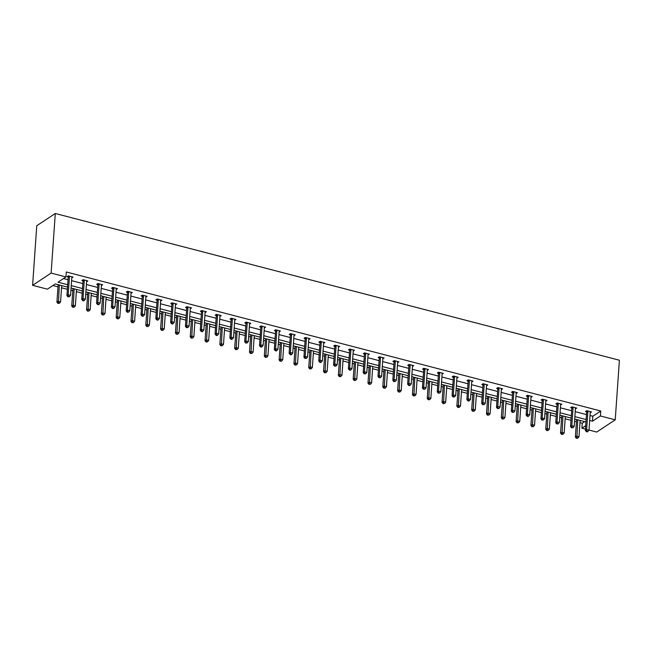 <?xml version="1.0" encoding="UTF-8"?>
<svg xmlns="http://www.w3.org/2000/svg" width="652" height="652" viewBox="0 0 652 652"><rect width="100%" height="100%" fill="white"/><g stroke="black" fill="none" stroke-linecap="round" stroke-linejoin="round"><path stroke-width="0.98" d="M67.531 287.1L55.347 283.93L47.409 289.17L32.6 285.323L36.765 225.722L55.29 213.489L619.4 360.222L615.235 419.823L600.419 415.968L600.769 410.996L66.284 271.974L65.933 276.937L58.004 282.177L67.694 284.704M615.235 419.823L596.71 432.056L589.009 430.051M585.463 429.13L581.902 428.201L585.708 425.683M579.978 422.643L582.244 423.238L581.902 428.201M52.902 285.543L57.995 286.872M61.541 287.793L67.376 289.309M70.921 290.23L72.812 290.727M76.357 291.648L82.185 293.164M85.73 294.085L87.621 294.574M91.166 295.495L97.001 297.019M100.547 297.94L102.437 298.429M105.983 299.349L111.81 300.865M115.355 301.794L117.246 302.283M120.791 303.204L126.627 304.72M130.172 305.641L132.063 306.138M135.608 307.059L141.435 308.575M144.98 309.496L146.871 309.985M150.416 310.906L156.252 312.43M159.797 313.351L161.688 313.84M165.233 314.761L171.06 316.277M174.606 317.206L176.496 317.695M180.042 318.616L185.877 320.132M189.422 321.053L191.313 321.55M194.858 322.471L200.686 323.987M204.231 324.908L206.122 325.397M209.667 326.318L215.502 327.842M219.048 328.763L220.93 329.252M224.484 330.173L230.311 331.689M233.856 332.618L235.747 333.107M239.292 334.028L245.128 335.544M248.673 336.465L250.555 336.962M254.109 337.883L259.936 339.399M263.481 340.32L265.372 340.809M268.917 341.738L274.753 343.254M278.298 344.174L280.181 344.663M283.734 345.584L289.561 347.1M293.107 348.029L294.997 348.518M298.543 349.439L304.378 350.955M307.923 351.876L309.806 352.373M313.359 353.294L319.187 354.81M322.732 355.731L324.623 356.22M328.168 357.149L334.003 358.665M337.549 359.586L339.431 360.075M342.985 360.996L348.812 362.512M352.357 363.441L354.248 363.93M357.793 364.851L363.629 366.367M367.174 367.288L369.056 367.785M372.61 368.706L378.437 370.222M381.982 371.143L383.873 371.632M387.418 372.561L393.254 374.077M396.799 374.998L398.682 375.487M402.227 376.408L408.062 377.924M411.608 378.853L413.498 379.342M417.044 380.263L422.879 381.779M426.424 382.7L428.307 383.197M431.852 384.118L437.688 385.634M441.233 386.554L443.124 387.043M446.669 387.973L452.504 389.488M456.05 390.409L457.932 390.898M461.477 391.819L467.313 393.343M470.858 394.264L472.749 394.753M476.294 395.674L482.13 397.19M485.675 398.111L487.557 398.608M491.103 399.529L496.938 401.045M500.483 401.966L502.374 402.455M505.919 403.384L511.755 404.9M515.3 405.821L517.183 406.31M520.728 407.231L526.563 408.755M530.109 409.676L531.999 410.165M535.545 411.086L541.38 412.602M544.925 413.523L546.808 414.02M550.353 414.941L556.189 416.457M559.734 417.378L561.625 417.867M565.17 418.796L571.005 420.312M574.551 421.233L576.433 421.722M86.667 280.963L86.594 281.754L87.865 280.93L83.114 279.692L81.859 280.515L82.926 280.792M116.292 288.673L116.235 289.464L117.49 288.632L112.739 287.402L111.484 288.225L112.551 288.502M145.918 296.375L145.844 297.165L147.116 296.342L142.364 295.103L141.109 295.935L142.177 296.204M175.543 304.085L175.486 304.875L176.741 304.044L171.989 302.813L170.734 303.636L171.802 303.913M205.168 311.786L205.095 312.577L206.358 311.754L201.615 310.515L200.36 311.346L201.427 311.615M234.793 319.496L234.736 320.287L235.983 319.456L231.24 318.225L229.985 319.048L231.052 319.325M264.419 327.198L264.345 327.989L265.608 327.165L260.865 325.927L259.61 326.758L260.678 327.027M294.044 334.908L293.987 335.698L295.234 334.867L290.49 333.637L289.235 334.46L290.303 334.737M323.669 342.61L323.596 343.4L324.859 342.577L320.116 341.338L318.861 342.17L319.928 342.439M353.294 350.32L353.237 351.11L354.484 350.279L349.741 349.048L348.486 349.871L349.553 350.148M382.92 358.021L382.846 358.812L384.109 357.989L379.366 356.75L378.111 357.581L379.179 357.858M412.545 365.731L412.488 366.522L413.735 365.69L408.991 364.46L407.736 365.283L408.804 365.56M442.17 373.433L442.097 374.224L443.36 373.4L438.617 372.162L437.362 372.993L438.429 373.27M471.795 381.143L471.738 381.933L472.985 381.102L468.242 379.871L466.987 380.695L468.054 380.972M501.421 388.845L501.347 389.635L502.611 388.812L497.867 387.573L496.612 388.405L497.68 388.682M531.046 396.555L530.989 397.345L532.236 396.514L527.492 395.283L526.237 396.106L527.305 396.383M560.671 404.256L560.598 405.047L561.861 404.224L557.118 402.985L555.863 403.816L556.93 404.093M590.288 411.966L590.239 412.757L591.486 411.925L586.743 410.695L585.488 411.518L586.556 411.795M63.489 278.551L68.044 279.732M71.59 280.662L82.853 283.587M86.406 284.508L97.67 287.442M101.215 288.363L112.478 291.297M116.032 292.218L127.295 295.144M130.84 296.073L142.103 298.999M145.649 299.92L156.92 302.854M160.465 303.775L171.729 306.709M175.274 307.63L186.545 310.556M190.091 311.485L201.354 314.411M204.899 315.332L216.171 318.266M219.716 319.187L230.979 322.121M234.524 323.042L245.796 325.967M249.341 326.897L260.604 329.822M264.15 330.743L275.421 333.677M278.966 334.598L290.23 337.532M293.775 338.453L305.046 341.387M308.592 342.308L319.855 345.234M323.4 346.155L334.672 349.089M338.217 350.01L349.48 352.944M353.025 353.865L364.297 356.799M367.842 357.72L379.105 360.646M382.651 361.567L393.922 364.501M397.467 365.422L408.731 368.356M412.276 369.276L423.547 372.21M427.093 373.131L438.356 376.057M441.901 376.986L453.173 379.912M456.718 380.833L467.981 383.767M471.526 384.688L482.798 387.622M486.343 388.543L497.606 391.469M501.152 392.398L512.423 395.324M515.968 396.245L527.232 399.179M530.777 400.1L542.048 403.034M545.594 403.955L556.857 406.881M560.402 407.81L571.674 410.736M575.219 411.656L586.482 414.59M590.027 415.511L592.831 416.245L600.769 410.996M575.48 408.111L575.423 408.902L576.678 408.079L571.926 406.84L570.679 407.663L571.739 407.94M545.854 400.409L545.797 401.192L547.052 400.369L542.301 399.138L541.054 399.961L542.114 400.238M516.229 392.7L516.172 393.49L517.427 392.667L512.676 391.428L511.429 392.251L512.488 392.528M486.604 384.998L486.547 385.78L487.802 384.957L483.05 383.718L481.804 384.55L482.863 384.827M456.979 377.288L456.922 378.078L458.177 377.255L453.425 376.017L452.178 376.84L453.238 377.117M427.353 369.586L427.288 370.369L428.551 369.545L423.8 368.307L422.553 369.138L423.613 369.415M397.728 361.876L397.671 362.667L398.926 361.836L394.175 360.605L392.928 361.428L393.987 361.705M368.103 354.175L368.038 354.957L369.301 354.134L364.549 352.895L363.303 353.726L364.362 354.003M338.478 346.465L338.421 347.255L339.676 346.424L334.924 345.193L333.677 346.016L334.737 346.293M308.852 338.763L308.787 339.545L310.05 338.722L305.299 337.483L304.052 338.315L305.112 338.592M279.227 331.053L279.17 331.844L280.425 331.012L275.674 329.782L274.427 330.605L275.486 330.882M249.602 323.351L249.537 324.134L250.8 323.31L246.048 322.072L244.802 322.903L245.861 323.18M219.977 315.641L219.92 316.432L221.175 315.601L216.423 314.37L215.176 315.193L216.236 315.47M190.351 307.94L190.286 308.722L191.549 307.899L186.798 306.66L185.551 307.491L186.611 307.768M160.726 300.23L160.669 301.02L161.924 300.189L157.173 298.958L155.926 299.781L156.985 300.059M131.101 292.52L131.036 293.31L132.299 292.487L127.556 291.248L126.301 292.08L127.36 292.357M101.476 284.818L101.427 285.609L102.674 284.777L97.93 283.547L96.675 284.37L97.735 284.647M71.85 277.108L71.785 277.899L73.048 277.076L68.305 275.837L67.05 276.668L68.11 276.945M65.933 276.937L51.125 273.082L55.29 213.489M51.125 273.082L32.6 285.323M585.969 421.958L574.705 419.024M571.152 418.103L559.889 415.169M556.343 414.248L545.08 411.322M541.527 410.393L530.263 407.467M526.718 406.546L515.455 403.612M511.901 402.692L500.638 399.757M497.093 398.837L485.83 395.911M482.284 394.982L471.013 392.056M467.468 391.135L456.204 388.201M452.659 387.28L441.388 384.346M437.842 383.425L426.579 380.491M423.034 379.57L411.762 376.644M408.217 375.723L396.954 372.789M393.409 371.868L382.137 368.934M378.592 368.013L367.329 365.079M363.783 364.158L352.512 361.232M348.967 360.311L337.703 357.377M334.158 356.457L322.887 353.523M319.341 352.602L308.078 349.668M304.533 348.747L293.261 345.821M289.716 344.9L278.453 341.966M274.908 341.045L263.636 338.111M260.091 337.19L248.828 334.256M245.282 333.335L234.011 330.409M230.466 329.48L219.202 326.554M215.657 325.633L204.386 322.699M200.84 321.778L189.577 318.844M186.032 317.923L174.76 314.998M171.215 314.068L159.952 311.143M156.407 310.222L145.135 307.288M141.59 306.367L130.327 303.433M126.781 302.512L115.51 299.586M111.965 298.657L100.701 295.731M97.156 294.81L85.885 291.876M82.339 290.955L71.076 288.021M589.685 420.475L592.489 421.208L600.419 415.968M71.239 285.625L82.511 288.559M86.056 289.48L97.319 292.406M100.864 293.327L112.136 296.261M115.681 297.182L126.944 300.116M130.49 301.037L141.761 303.971M145.306 304.892L156.57 307.817M160.115 308.746L171.386 311.672M174.932 312.593L186.195 315.527M189.74 316.448L201.012 319.382M204.557 320.303L215.82 323.229M219.365 324.158L230.637 327.084M234.182 328.005L245.445 330.939M248.991 331.86L260.262 334.794M263.807 335.715L275.071 338.641M278.616 339.57L289.887 342.496M293.433 343.417L304.696 346.351M308.241 347.272L319.513 350.205M323.058 351.126L334.321 354.052M337.866 354.981L349.138 357.907M352.683 358.828L363.946 361.762M367.492 362.683L378.763 365.617M382.308 366.538L393.572 369.464M397.117 370.393L408.388 373.319M411.934 374.24L423.197 377.174M426.742 378.095L438.014 381.029M441.559 381.95L452.822 384.876M456.367 385.805L467.639 388.731M471.184 389.651L482.447 392.585M485.993 393.506L497.264 396.44M500.809 397.361L512.073 400.295M515.618 401.216L526.889 404.142M530.435 405.063L541.698 407.997M545.243 408.918L556.515 411.852M560.06 412.773L571.323 415.707M574.868 416.628L586.14 419.554M582.244 423.238L584.689 421.624M592.831 416.245L592.489 421.208M587.892 411.518L586.637 412.341L585.374 430.426L586.629 429.595L587.892 411.518A1.076 0.896 56.6 0 0 587.851 411.127L587.802 410.972M586.873 431.322L586.376 431.648L587.322 431.901L587.827 431.567L586.873 431.322L586.629 429.595L589 430.214L590.264 412.137A1.076 0.896 56.6 0 1 590.362 411.787L590.427 411.648M586.637 412.341A1.076 0.896 56.6 0 0 586.596 411.958L586.319 410.972M585.374 430.426L586.376 431.648M587.827 431.567L589 430.214M576.588 419.513L575.366 437.036L576.612 436.212L578.992 436.824L580.133 420.442M577.762 419.823L576.865 437.932L576.36 438.266L577.811 438.185L576.865 437.932M578.992 436.824L577.811 438.185M576.36 438.266L575.366 437.036M573.075 407.663L571.828 408.494L570.565 426.571L571.812 425.74L573.075 407.663A1.076 0.896 56.6 0 0 573.035 407.28L572.994 407.117M572.065 427.467L571.559 427.802L573.01 427.712L572.065 427.467L571.812 425.74L574.192 426.359L575.455 408.282A1.076 0.896 56.6 0 1 575.545 407.932L575.61 407.802M571.828 408.494A1.076 0.896 56.6 0 0 571.788 408.103L571.502 407.117M570.565 426.571L571.559 427.802M573.01 427.712L574.192 426.359M558.267 403.816L557.012 404.639L555.748 422.716L557.004 421.893L558.267 403.816A1.076 0.896 56.6 0 0 558.226 403.425L558.177 403.262M557.248 423.613L556.751 423.947L558.202 423.865L557.248 423.613L557.004 421.893L559.375 422.504L560.638 404.427A1.076 0.896 56.6 0 1 560.736 404.077L560.802 403.947M557.012 404.639A1.076 0.896 56.6 0 0 556.971 404.248L556.694 403.27M555.748 422.716L556.751 423.947M558.202 423.865L559.375 422.504M561.779 415.666L560.549 433.181L561.804 432.357L564.176 432.977L565.325 416.587M562.953 415.968L562.048 434.085L561.551 434.411L563.002 434.33L562.048 434.085M564.176 432.977L563.002 434.33M561.551 434.411L560.549 433.181M546.963 411.811L545.74 429.334L546.987 428.503L549.367 429.122L550.508 412.732M548.136 412.113L547.24 430.23L546.735 430.556L548.185 430.475L547.24 430.23M549.367 429.122L548.185 430.475M546.735 430.556L545.74 429.334M543.45 399.961L542.203 400.784L540.94 418.861L542.187 418.038L543.45 399.961A1.076 0.896 56.6 0 0 543.409 399.57L543.369 399.407M542.44 419.766L541.934 420.092L543.385 420.01L542.44 419.766L542.187 418.038L544.567 418.657L545.83 400.581A1.076 0.896 56.6 0 1 545.92 400.222L545.985 400.092M542.203 400.784A1.076 0.896 56.6 0 0 542.162 400.401L541.877 399.415M540.94 418.861L541.934 420.092M543.385 420.01L544.567 418.657M532.154 407.956L530.924 425.479L532.179 424.648L534.55 425.267L535.699 408.877M533.328 408.258L532.423 426.375L531.926 426.71L533.377 426.62L532.423 426.375M534.55 425.267L533.377 426.62M531.926 426.71L530.924 425.479M528.642 396.106L527.386 396.929L526.123 415.014L527.378 414.183L528.642 396.106A1.076 0.896 56.6 0 0 528.601 395.715L528.552 395.56M527.623 415.911L527.126 416.237L528.071 416.489L528.576 416.155L527.623 415.911L527.378 414.183L529.75 414.802L531.013 396.726A1.076 0.896 56.6 0 1 531.111 396.367L531.176 396.237M527.386 396.929A1.076 0.896 56.6 0 0 527.346 396.546L527.069 395.56M526.123 415.014L527.126 416.237M528.576 416.155L529.75 414.802M517.338 404.101L516.115 421.624L517.362 420.801L519.742 421.412L520.883 405.022M518.511 404.411L517.615 422.52L517.109 422.855L518.56 422.773L517.615 422.52M519.742 421.412L518.56 422.773M517.109 422.855L516.115 421.624M513.825 392.251L512.578 393.083L511.315 411.159L512.562 410.328L513.825 392.251A1.076 0.896 56.6 0 0 513.784 391.868L513.743 391.705M512.814 412.056L512.309 412.39L513.76 412.3L512.814 412.056L512.562 410.328L514.941 410.947L516.205 392.871A1.076 0.896 56.6 0 1 516.294 392.52L516.36 392.39M512.578 393.083A1.076 0.896 56.6 0 0 512.537 392.691L512.252 391.705M511.315 411.159L512.309 412.39M513.76 412.3L514.941 410.947M502.529 400.255L501.298 417.769L502.553 416.946L504.925 417.565L506.074 401.176M503.703 400.556L502.798 418.674L502.301 419L503.751 418.918L502.798 418.674M504.925 417.565L503.751 418.918M502.301 419L501.298 417.769M499.016 388.405L497.761 389.228L496.498 407.304L497.753 406.481L499.016 388.405A1.076 0.896 56.6 0 0 498.976 388.013L498.927 387.85M497.998 408.201L497.5 408.535L498.951 408.454L497.998 408.201L497.753 406.481L500.125 407.092L501.388 389.016A1.076 0.896 56.6 0 1 501.486 388.665L501.551 388.535M497.761 389.228A1.076 0.896 56.6 0 0 497.721 388.837L497.443 387.858M496.498 407.304L497.5 408.535M498.951 408.454L500.125 407.092M487.712 396.4L486.49 413.922L487.745 413.091L490.117 413.71L491.258 397.321M488.886 396.701L487.989 414.819L487.484 415.145L488.935 415.063L487.989 414.819M490.117 413.71L488.935 415.063M487.484 415.145L486.49 413.922M484.208 384.55L482.953 385.373L481.689 403.449L482.936 402.626L484.208 384.55A1.076 0.896 56.6 0 0 484.159 384.158L484.118 383.995M483.189 404.354L482.684 404.68L484.134 404.599L483.189 404.354L482.936 402.626L485.316 403.246L486.579 385.169A1.076 0.896 56.6 0 1 486.669 384.81L486.734 384.68M482.953 385.373A1.076 0.896 56.6 0 0 482.912 384.982L482.627 384.004M481.689 403.449L482.684 404.68M484.134 404.599L485.316 403.246M472.904 392.545L471.673 410.067L472.928 409.236L475.3 409.855L476.449 393.466M474.077 392.846L473.173 410.964L472.676 411.298L474.126 411.208L473.173 410.964M475.3 409.855L474.126 411.208M472.676 411.298L471.673 410.067M469.391 380.695L468.136 381.518L466.873 399.603L468.128 398.771L469.391 380.695A1.076 0.896 56.6 0 0 469.35 380.303L469.301 380.149M468.372 400.499L467.875 400.825L468.821 401.078L469.326 400.744L468.372 400.499L468.128 398.771L470.499 399.391L471.763 381.314A1.076 0.896 56.6 0 1 471.861 380.955L471.926 380.825M468.136 381.518A1.076 0.896 56.6 0 0 468.095 381.135L467.818 380.149M466.873 399.603L467.875 400.825M469.326 400.744L470.499 399.391M458.087 388.69L456.865 406.212L458.12 405.389L460.491 406L461.632 389.611M459.261 389L458.364 407.109L457.859 407.443L459.31 407.361L458.364 407.109M460.491 406L459.31 407.361M457.859 407.443L456.865 406.212M454.583 376.84L453.327 377.671L452.064 395.748L453.311 394.916L454.583 376.84A1.076 0.896 56.6 0 0 454.534 376.457L454.493 376.294M453.564 396.644L453.058 396.978L454.509 396.889L453.564 396.644L453.311 394.916L455.691 395.536L456.954 377.459A1.076 0.896 56.6 0 1 457.044 377.109L457.117 376.978M453.327 377.671A1.076 0.896 56.6 0 0 453.287 377.28L453.001 376.294M452.064 395.748L453.058 396.978M454.509 396.889L455.691 395.536M439.766 372.985L438.511 373.816L437.247 391.893L438.503 391.07L439.766 372.985A1.076 0.896 56.6 0 0 439.725 372.602L439.676 372.439M438.747 392.789L438.25 393.123L439.701 393.042L438.747 392.789L438.503 391.07L440.874 391.681L442.137 373.604A1.076 0.896 56.6 0 1 442.235 373.254L442.3 373.123M438.511 373.816A1.076 0.896 56.6 0 0 438.47 373.425L438.193 372.447M437.247 391.893L438.25 393.123M439.701 393.042L440.874 391.681M424.957 369.138L423.702 369.961L422.439 388.038L423.686 387.215L424.957 369.138A1.076 0.896 56.6 0 0 424.908 368.747L424.868 368.584M423.939 388.934L423.433 389.268L424.884 389.187L423.939 388.934L423.686 387.215L426.066 387.834L427.329 369.749A1.076 0.896 56.6 0 1 427.419 369.399L427.492 369.268M423.702 369.961A1.076 0.896 56.6 0 0 423.661 369.57L423.376 368.592M422.439 388.038L423.433 389.268M424.884 389.187L426.066 387.834M410.141 365.283L408.885 366.106L407.622 384.191L408.877 383.36L410.141 365.283A1.076 0.896 56.6 0 0 410.1 364.892L410.051 364.737M409.122 385.087L408.625 385.413L409.57 385.666L410.075 385.332L409.122 385.087L408.877 383.36L411.249 383.979L412.512 365.902A1.076 0.896 56.6 0 1 412.61 365.544L412.675 365.413M408.885 366.106A1.076 0.896 56.6 0 0 408.845 365.723L408.568 364.737M407.622 384.191L408.625 385.413M410.075 385.332L411.249 383.979M395.332 361.428L394.077 362.259L392.814 380.336L394.061 379.505L395.332 361.428A1.076 0.896 56.6 0 0 395.283 361.045L395.242 360.882M394.313 381.233L393.808 381.567L395.259 381.477L394.313 381.233L394.061 379.505L396.44 380.124L397.704 362.047A1.076 0.896 56.6 0 1 397.793 361.697L397.867 361.567M394.077 362.259A1.076 0.896 56.6 0 0 394.036 361.868L393.751 360.882M392.814 380.336L393.808 381.567M395.259 381.477L396.44 380.124M380.515 357.573L379.268 358.404L377.997 376.481L379.252 375.658L380.515 357.573A1.076 0.896 56.6 0 0 380.475 357.19L380.426 357.027M379.497 377.378L378.999 377.712L380.45 377.63L379.497 377.378L379.252 375.658L381.624 376.269L382.887 358.192A1.076 0.896 56.6 0 1 382.985 357.842L383.05 357.712M379.268 358.404A1.076 0.896 56.6 0 0 379.219 358.013L378.942 357.035M377.997 376.481L378.999 377.712M380.45 377.63L381.624 376.269M365.707 353.726L364.452 354.549L363.188 372.626L364.435 371.803L365.707 353.726A1.076 0.896 56.6 0 0 365.658 353.335L365.617 353.172M364.688 373.523L364.183 373.857L365.633 373.775L364.688 373.523L364.435 371.803L366.815 372.422L368.078 354.338A1.076 0.896 56.6 0 1 368.168 353.987L368.241 353.857M364.452 354.549A1.076 0.896 56.6 0 0 364.411 354.158L364.126 353.18M363.188 372.626L364.183 373.857M365.633 373.775L366.815 372.422M350.89 349.871L349.643 350.695L348.372 368.779L349.627 367.948L350.89 349.871A1.076 0.896 56.6 0 0 350.849 349.48L350.8 349.325M349.871 369.676L349.374 370.002L350.32 370.255L350.825 369.92L349.871 369.676L349.627 367.948L351.998 368.567L353.262 350.491A1.076 0.896 56.6 0 1 353.36 350.132L353.425 350.002M349.643 350.695A1.076 0.896 56.6 0 0 349.594 350.311L349.317 349.325M348.372 368.779L349.374 370.002M350.825 369.92L351.998 368.567M336.082 346.016L334.826 346.848L333.563 364.924L334.81 364.093L336.082 346.016A1.076 0.896 56.6 0 0 336.033 345.625L335.992 345.47M335.063 365.821L334.558 366.155L336.008 366.065L335.063 365.821L334.81 364.093L337.19 364.712L338.453 346.636A1.076 0.896 56.6 0 1 338.543 346.285L338.616 346.155M334.826 346.848A1.076 0.896 56.6 0 0 334.786 346.457L334.5 345.47M333.563 364.924L334.558 366.155M336.008 366.065L337.19 364.712M321.265 342.161L320.018 342.993L318.747 361.069L320.002 360.246L321.265 342.161A1.076 0.896 56.6 0 0 321.224 341.778L321.175 341.615M320.246 361.966L319.749 362.3L320.694 362.545L321.2 362.21L320.246 361.966L320.002 360.246L322.373 360.858L323.637 342.781A1.076 0.896 56.6 0 1 323.734 342.43L323.799 342.3M320.018 342.993A1.076 0.896 56.6 0 0 319.969 342.602L319.692 341.624M318.747 361.069L319.749 362.3M321.2 362.21L322.373 360.858M443.278 384.843L442.048 402.357L443.303 401.534L445.675 402.154L446.824 385.764M444.452 385.145L443.547 403.254L443.05 403.588L444.501 403.507L443.547 403.254M445.675 402.154L444.501 403.507M443.05 403.588L442.048 402.357M428.462 380.988L427.239 398.511L428.494 397.679L430.866 398.299L432.007 381.909M429.635 381.29L428.739 399.407L428.234 399.733L429.684 399.652L428.739 399.407M430.866 398.299L429.684 399.652M428.234 399.733L427.239 398.511M413.653 377.133L412.423 394.656L413.678 393.824L416.049 394.444L417.198 378.054M414.827 377.435L413.922 395.552L413.425 395.886L414.876 395.797L413.922 395.552M416.049 394.444L414.876 395.797M413.425 395.886L412.423 394.656M398.837 373.278L397.614 390.801L398.869 389.977L401.241 390.589L402.382 374.199M400.01 373.588L399.114 391.697L398.608 392.031L400.059 391.95L399.114 391.697M401.241 390.589L400.059 391.95M398.608 392.031L397.614 390.801M384.028 369.423L382.805 386.946L384.052 386.123L386.424 386.742L387.573 370.352M385.202 369.733L384.297 387.842L383.8 388.176L385.25 388.095L384.297 387.842M386.424 386.742L385.25 388.095M383.8 388.176L382.805 386.946M369.211 365.576L367.989 383.099L369.244 382.268L371.616 382.887L372.757 366.497M370.385 365.878L369.488 383.995L368.983 384.321L370.434 384.24L369.488 383.995M371.616 382.887L370.434 384.24M368.983 384.321L367.989 383.099M354.403 361.721L353.18 379.244L354.427 378.413L356.799 379.032L357.948 362.642M355.576 362.023L354.672 380.14L354.175 380.475L355.625 380.385L354.672 380.14M356.799 379.032L355.625 380.385M354.175 380.475L353.18 379.244M339.586 357.866L338.364 375.389L339.619 374.566L341.99 375.177L343.131 358.787M340.76 358.176L339.863 376.285L339.358 376.62L340.809 376.53L339.863 376.285M341.99 375.177L340.809 376.53M339.358 376.62L338.364 375.389M324.777 354.012L323.555 371.534L324.802 370.711L327.174 371.33L328.323 354.941M325.951 354.321L325.046 372.431L324.549 372.765L326 372.683L325.046 372.431M327.174 371.33L326 372.683M324.549 372.765L323.555 371.534M309.961 350.165L308.738 367.679L309.993 366.856L312.365 367.475L313.506 351.086M311.134 350.466L310.238 368.584L309.733 368.91L311.183 368.828L310.238 368.584M312.365 367.475L311.183 368.828M309.733 368.91L308.738 367.679M306.456 338.315L305.201 339.138L303.938 357.214L305.185 356.391L306.456 338.315A1.076 0.896 56.6 0 0 306.407 337.923L306.367 337.76M305.438 358.111L304.932 358.445L306.383 358.364L305.438 358.111L305.185 356.391L307.565 357.011L308.828 338.926A1.076 0.896 56.6 0 1 308.918 338.575L308.991 338.445M305.201 339.138A1.076 0.896 56.6 0 0 305.16 338.747L304.875 337.769M303.938 357.214L304.932 358.445M306.383 358.364L307.565 357.011M295.152 346.31L293.93 363.832L295.177 363.001L297.548 363.62L298.697 347.231M296.326 346.611L295.421 364.729L294.924 365.055L296.375 364.973L295.421 364.729M297.548 363.62L296.375 364.973M294.924 365.055L293.93 363.832M291.64 334.46L290.393 335.283L289.121 353.36L290.376 352.536L291.64 334.46A1.076 0.896 56.6 0 0 291.599 334.068L291.55 333.914M290.621 354.264L290.124 354.59L291.069 354.843L291.574 354.509L290.621 354.264L290.376 352.536L292.748 353.156L294.011 335.079A1.076 0.896 56.6 0 1 294.109 334.72L294.174 334.59M290.393 335.283A1.076 0.896 56.6 0 0 290.344 334.9L290.067 333.914M289.121 353.36L290.124 354.59M291.574 354.509L292.748 353.156M280.336 342.455L279.113 359.977L280.368 359.154L282.74 359.765L283.889 343.376M281.509 342.765L280.613 360.874L280.107 361.208L281.558 361.118L280.613 360.874M282.74 359.765L281.558 361.118M280.107 361.208L279.113 359.977M276.831 330.605L275.576 331.436L274.313 349.513L275.568 348.681L276.831 330.605A1.076 0.896 56.6 0 0 276.782 330.214L276.741 330.059M275.812 350.409L275.307 350.735L276.261 350.988L276.758 350.654L275.812 350.409L275.568 348.681L277.939 349.301L279.203 331.224A1.076 0.896 56.6 0 1 279.292 330.874L279.366 330.743M275.576 331.436A1.076 0.896 56.6 0 0 275.535 331.045L275.25 330.059M274.313 349.513L275.307 350.735M276.758 350.654L277.939 349.301M265.527 338.6L264.305 356.122L265.551 355.299L267.923 355.919L269.072 339.529M266.701 338.91L265.796 357.019L265.299 357.353L266.75 357.272L265.796 357.019M267.923 355.919L266.75 357.272M265.299 357.353L264.305 356.122M262.014 326.75L260.767 327.581L259.496 345.658L260.751 344.835L262.014 326.75A1.076 0.896 56.6 0 0 261.974 326.367L261.925 326.204M260.996 346.554L260.498 346.888L261.444 347.133L261.949 346.799L260.996 346.554L260.751 344.835L263.123 345.446L264.386 327.369A1.076 0.896 56.6 0 1 264.484 327.019L264.549 326.888M260.767 327.581A1.076 0.896 56.6 0 0 260.718 327.19L260.441 326.212M259.496 345.658L260.498 346.888M261.949 346.799L263.123 345.446M250.71 334.753L249.488 352.267L250.743 351.444L253.115 352.064L254.264 335.674M251.884 335.055L250.987 353.172L250.482 353.498L251.933 353.417L250.987 353.172M253.115 352.064L251.933 353.417M250.482 353.498L249.488 352.267M247.206 322.903L245.951 323.726L244.687 341.803L245.943 340.98L247.206 322.903A1.076 0.896 56.6 0 0 247.157 322.512L247.116 322.349M246.187 342.699L245.682 343.033L247.132 342.952L246.187 342.699L245.943 340.98L248.314 341.599L249.577 323.514A1.076 0.896 56.6 0 1 249.675 323.164L249.74 323.033M245.951 323.726A1.076 0.896 56.6 0 0 245.91 323.335L245.625 322.357M244.687 341.803L245.682 343.033M247.132 342.952L248.314 341.599M235.902 330.898L234.679 348.421L235.926 347.589L238.298 348.209L239.447 331.819M237.075 331.2L236.171 349.317L235.674 349.643L237.124 349.562L236.171 349.317M238.298 348.209L237.124 349.562M235.674 349.643L234.679 348.421M232.389 319.048L231.142 319.871L229.871 337.948L231.126 337.125L232.389 319.048A1.076 0.896 56.6 0 0 232.348 318.657L232.299 318.502M231.37 338.853L230.873 339.179L231.819 339.431L232.324 339.097L231.37 338.853L231.126 337.125L233.497 337.744L234.761 319.667A1.076 0.896 56.6 0 1 234.859 319.309L234.924 319.178M231.142 319.871A1.076 0.896 56.6 0 0 231.093 319.488L230.816 318.502M229.871 337.948L230.873 339.179M232.324 339.097L233.497 337.744M221.085 327.043L219.863 344.566L221.118 343.743L223.489 344.354L224.638 327.964M222.259 327.353L221.362 345.462L220.857 345.796L222.308 345.707L221.362 345.462M223.489 344.354L222.308 345.707M220.857 345.796L219.863 344.566M217.581 315.193L216.325 316.024L215.062 334.101L216.317 333.27L217.581 315.193A1.076 0.896 56.6 0 0 217.532 314.802L217.491 314.647M216.562 334.998L216.056 335.324L217.01 335.576L217.507 335.242L216.562 334.998L216.317 333.27L218.689 333.889L219.952 315.812A1.076 0.896 56.6 0 1 220.05 315.462L220.115 315.323M216.325 316.024A1.076 0.896 56.6 0 0 216.285 315.633L215.999 314.647M215.062 334.101L216.056 335.324M217.507 335.242L218.689 333.889M206.276 323.188L205.054 340.711L206.301 339.888L208.673 340.507L209.822 324.117M207.45 323.498L206.545 341.607L206.048 341.941L207.499 341.86L206.545 341.607M208.673 340.507L207.499 341.86M206.048 341.941L205.054 340.711M202.764 311.338L201.517 312.169L200.254 330.246L201.501 329.423L202.764 311.338A1.076 0.896 56.6 0 0 202.723 310.955L202.674 310.792M201.745 331.143L201.248 331.477L202.193 331.721L202.699 331.387L201.745 331.143L201.501 329.423L203.872 330.034L205.135 311.958A1.076 0.896 56.6 0 1 205.233 311.607L205.298 311.477M201.517 312.169A1.076 0.896 56.6 0 0 201.468 311.778L201.191 310.8M200.254 330.246L201.248 331.477M202.699 331.387L203.872 330.034M191.46 319.341L190.237 336.856L191.492 336.033L193.864 336.652L195.013 320.262M192.633 319.643L191.737 337.76L191.232 338.086L192.682 338.005L191.737 337.76M193.864 336.652L192.682 338.005M191.232 338.086L190.237 336.856M187.955 307.491L186.7 308.315L185.437 326.391L186.692 325.568L187.955 307.491A1.076 0.896 56.6 0 0 187.906 307.1L187.866 306.937M186.937 327.288L186.431 327.622L187.882 327.54L186.937 327.288L186.692 325.568L189.064 326.187L190.327 308.103A1.076 0.896 56.6 0 1 190.425 307.752L190.49 307.622M186.7 308.315A1.076 0.896 56.6 0 0 186.659 307.923L186.374 306.945M185.437 326.391L186.431 327.622M187.882 327.54L189.064 326.187M176.651 315.486L175.429 333.009L176.676 332.178L179.047 332.797L180.196 316.407M177.825 315.788L176.92 333.905L176.423 334.231L177.874 334.15L176.92 333.905M179.047 332.797L177.874 334.15M176.423 334.231L175.429 333.009M173.139 303.636L171.892 304.46L170.628 322.536L171.875 321.713L173.139 303.636A1.076 0.896 56.6 0 0 173.098 303.245L173.049 303.082M172.12 323.441L171.623 323.767L172.568 324.011L173.073 323.685L172.12 323.441L171.875 321.713L174.247 322.332L175.51 304.256A1.076 0.896 56.6 0 1 175.608 303.897L175.673 303.767M171.892 304.46A1.076 0.896 56.6 0 0 171.843 304.077L171.566 303.09M170.628 322.536L171.623 323.767M173.073 323.685L174.247 322.332M161.835 311.632L160.612 329.154L161.867 328.323L164.239 328.942L165.388 312.552M163.008 311.941L162.112 330.051L161.614 330.385L163.057 330.295L162.112 330.051M164.239 328.942L163.057 330.295M161.614 330.385L160.612 329.154M158.33 299.781L157.075 300.613L155.812 318.689L157.067 317.858L158.33 299.781A1.076 0.896 56.6 0 0 158.281 299.39L158.24 299.235M157.311 319.586L156.806 319.912L157.76 320.165L158.257 319.83L157.311 319.586L157.067 317.858L159.438 318.478L160.702 300.401A1.076 0.896 56.6 0 1 160.799 300.05L160.865 299.912M157.075 300.613A1.076 0.896 56.6 0 0 157.034 300.222L156.749 299.235M155.812 318.689L156.806 319.912M158.257 319.83L159.438 318.478M147.026 307.777L145.803 325.299L147.05 324.476L149.422 325.087L150.571 308.706M148.2 308.086L147.295 326.196L146.798 326.53L148.249 326.448L147.295 326.196M149.422 325.087L148.249 326.448M146.798 326.53L145.803 325.299M143.513 295.926L142.266 296.758L141.003 314.834L142.25 314.003L143.513 295.926A1.076 0.896 56.6 0 0 143.473 295.543L143.424 295.38M142.495 315.731L141.997 316.065L142.943 316.31L143.448 315.975L142.495 315.731L142.25 314.003L144.622 314.623L145.885 296.546A1.076 0.896 56.6 0 1 145.983 296.195L146.048 296.065M142.266 296.758A1.076 0.896 56.6 0 0 142.218 296.367L141.94 295.38M141.003 314.834L141.997 316.065M143.448 315.975L144.622 314.623M132.209 303.93L130.987 321.444L132.242 320.621L134.614 321.24L135.763 304.851M133.383 304.231L132.486 322.349L131.989 322.675L133.432 322.593L132.486 322.349M134.614 321.24L133.432 322.593M131.989 322.675L130.987 321.444M128.705 292.08L127.45 292.903L126.186 310.98L127.442 310.156L128.705 292.08A1.076 0.896 56.6 0 0 128.656 291.688L128.615 291.525M127.686 311.876L127.181 312.21L128.631 312.129L127.686 311.876L127.442 310.156L129.813 310.768L131.076 292.691A1.076 0.896 56.6 0 1 131.174 292.34L131.239 292.21M127.45 292.903A1.076 0.896 56.6 0 0 127.409 292.512L127.124 291.534M126.186 310.98L127.181 312.21M128.631 312.129L129.813 310.768M117.401 300.075L116.178 317.597L117.425 316.766L119.797 317.385L120.946 300.996M118.574 300.376L117.67 318.494L117.173 318.82L118.623 318.738L117.67 318.494M119.797 317.385L118.623 318.738M117.173 318.82L116.178 317.597M113.888 288.225L112.641 289.048L111.378 307.125L112.625 306.301L113.888 288.225A1.076 0.896 56.6 0 0 113.847 287.834L113.798 287.671M112.869 308.029L112.372 308.355L113.318 308.6L113.823 308.274L112.869 308.029L112.625 306.301L114.996 306.921L116.26 288.844A1.076 0.896 56.6 0 1 116.358 288.486L116.423 288.355M112.641 289.048A1.076 0.896 56.6 0 0 112.592 288.665L112.315 287.679M111.378 307.125L112.372 308.355M113.823 308.274L114.996 306.921M102.584 296.22L101.362 313.742L102.617 312.911L104.988 313.53L106.137 297.141M103.758 296.53L102.861 314.639L102.364 314.973L103.807 314.883L102.861 314.639M104.988 313.53L103.807 314.883M102.364 314.973L101.362 313.742M99.08 284.37L97.824 285.193L96.561 303.278L97.816 302.447L99.08 284.37A1.076 0.896 56.6 0 0 99.031 283.979L98.99 283.824M98.061 304.174L97.555 304.5L98.509 304.753L99.006 304.419L98.061 304.174L97.816 302.447L100.188 303.066L101.451 284.989A1.076 0.896 56.6 0 1 101.549 284.639L101.614 284.5M97.824 285.193A1.076 0.896 56.6 0 0 97.784 284.81L97.498 283.824M96.561 303.278L97.555 304.5M99.006 304.419L100.188 303.066M87.775 292.365L86.553 309.887L87.8 309.064L90.172 309.676L91.321 293.294M88.949 292.675L88.044 310.784L87.547 311.118L88.998 311.037L88.044 310.784M90.172 309.676L88.998 311.037M87.547 311.118L86.553 309.887M84.263 280.515L83.016 281.346L81.753 299.423L83 298.592L84.263 280.515A1.076 0.896 56.6 0 0 84.222 280.132L84.173 279.969M83.244 300.319L82.747 300.653L83.692 300.898L84.198 300.564L83.244 300.319L83 298.592L85.371 299.211L86.634 281.134A1.076 0.896 56.6 0 1 86.732 280.784L86.797 280.653M83.016 281.346A1.076 0.896 56.6 0 0 82.967 280.955L82.69 279.969M81.753 299.423L82.747 300.653M84.198 300.564L85.371 299.211M72.967 288.518L71.736 306.032L72.991 305.209L75.363 305.829L76.512 289.439M74.132 288.82L73.236 306.937L72.739 307.263L74.181 307.182L73.236 306.937M75.363 305.829L74.181 307.182M72.739 307.263L71.736 306.032M69.454 276.668L68.199 277.491L66.936 295.568L68.191 294.745L69.454 276.668A1.076 0.896 56.6 0 0 69.405 276.277L69.365 276.114M68.436 296.464L67.93 296.799L69.381 296.717L68.436 296.464L68.191 294.745L70.563 295.356L71.826 277.279A1.076 0.896 56.6 0 1 71.924 276.929L71.989 276.798M68.199 277.491A1.076 0.896 56.6 0 0 68.158 277.1L67.873 276.122M66.936 295.568L67.93 296.799M69.381 296.717L70.563 295.356M58.15 284.663L56.928 302.186L58.175 301.354L60.554 301.974L61.695 285.584M59.324 284.965L58.419 303.082L57.922 303.408L59.373 303.327L58.419 303.082M60.554 301.974L59.373 303.327M57.922 303.408L56.928 302.186M587.851 411.127L586.596 411.958M573.035 407.28L571.788 408.103M558.226 403.425L556.971 404.248M543.409 399.57L542.162 400.401M528.601 395.715L527.346 396.546M513.784 391.868L512.537 392.691M498.976 388.013L497.721 388.837M484.159 384.158L482.912 384.982M469.35 380.303L468.095 381.135M454.534 376.457L453.287 377.28M439.725 372.602L438.47 373.425M424.908 368.747L423.661 369.57M410.1 364.892L408.845 365.723M395.283 361.045L394.036 361.868M380.475 357.19L379.219 358.013M365.658 353.335L364.411 354.158M350.849 349.48L349.594 350.311M336.033 345.625L334.786 346.457M321.224 341.778L319.969 342.602M306.407 337.923L305.16 338.747M291.599 334.068L290.344 334.9M276.782 330.214L275.535 331.045M261.974 326.367L260.718 327.19M247.157 322.512L245.91 323.335M232.348 318.657L231.093 319.488M217.532 314.802L216.285 315.633M202.723 310.955L201.468 311.778M187.906 307.1L186.659 307.923M173.098 303.245L171.843 304.077M158.281 299.39L157.034 300.222M143.473 295.543L142.218 296.367M128.656 291.688L127.409 292.512M113.847 287.834L112.592 288.665M99.031 283.979L97.784 284.81M84.222 280.132L82.967 280.955M69.405 276.277L68.158 277.1"/></g></svg>
